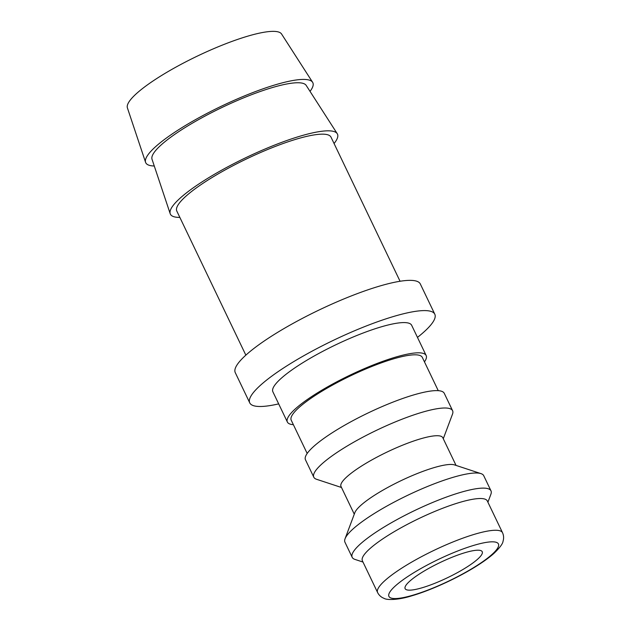 <?xml version="1.0" encoding="UTF-8"?>
<svg xmlns="http://www.w3.org/2000/svg" width="631" height="631" viewBox="0 0 631 631"><rect width="100%" height="100%" fill="white"/><g stroke="black" fill="none" stroke-linecap="round" stroke-linejoin="round"><path stroke-width="0.95" d="M293.383 424.687A76.95 15.199 -25.6 0 1 287.373 422.029A76.95 15.199 -25.6 0 1 331.307 384.776A76.95 15.199 -25.6 0 1 412.106 353.321A76.95 15.199 -25.6 0 1 426.162 355.529A76.95 15.199 -25.6 0 1 424.466 361.878M426.162 355.529L411.672 325.296A76.95 15.199 154.4 0 0 397.625 323.088A76.95 15.199 154.4 0 0 316.817 354.543A76.95 15.199 154.4 0 0 272.884 391.796L287.373 422.029M307.179 453.468L291.222 420.183A72.675 14.355 -25.6 0 1 332.718 384.997A72.675 14.355 -25.6 0 1 409.03 355.292A72.675 14.355 -25.6 0 1 422.305 357.375L438.253 390.668M341.497 487.503L316.557 479.284A76.95 15.199 -25.6 0 1 313.804 477.202A76.95 15.199 -25.6 0 1 357.738 439.957A76.95 15.199 -25.6 0 1 438.545 408.502A76.95 15.199 -25.6 0 1 452.601 410.71A76.95 15.199 -25.6 0 1 452.498 414.149L443.277 438.742M313.804 477.202L305.475 459.818A76.95 15.199 -25.6 0 1 349.408 422.573A76.95 15.199 -25.6 0 1 430.216 391.117A76.95 15.199 -25.6 0 1 444.271 393.326L452.601 410.71M354.275 514.178L341.008 486.477A56.427 11.145 -25.6 0 1 373.221 459.163A56.427 11.145 -25.6 0 1 432.48 436.092A56.427 11.145 -25.6 0 1 442.788 437.717L456.055 465.418M362.999 562.063L354.945 559.405A76.95 15.199 -25.6 0 1 352.193 557.331L344.952 542.21A76.95 15.199 -25.6 0 1 345.054 538.764L354.843 512.68A56.427 11.145 -25.6 0 1 391.898 485.247A56.427 11.145 -25.6 0 1 446.243 464.818A56.427 11.145 -25.6 0 1 454.533 464.913L480.996 473.629A76.95 15.199 -25.6 0 1 483.74 475.711L490.989 490.831A76.95 15.199 -25.6 0 1 490.886 494.278L487.905 502.213M345.054 538.764A76.95 15.199 -25.6 0 1 395.59 501.361A76.95 15.199 -25.6 0 1 469.693 473.502A76.95 15.199 -25.6 0 1 480.996 473.629M352.193 557.331A76.95 15.199 -25.6 0 1 396.126 520.078A76.95 15.199 -25.6 0 1 476.933 488.623A76.95 15.199 -25.6 0 1 490.989 490.831M362.391 560.801A69.252 13.677 -25.6 0 1 401.931 527.279A69.252 13.677 -25.6 0 1 474.662 498.971A69.252 13.677 -25.6 0 1 487.306 500.959L502.521 532.706A69.252 13.677 -25.6 0 0 489.869 530.718A69.252 13.677 -25.6 0 0 401.915 568.042A69.252 13.677 -25.6 0 0 377.606 592.548L362.391 560.801M245.845 355.15L176.806 211.054A85.501 16.887 -25.6 0 1 225.622 169.668A85.501 16.887 -25.6 0 1 315.405 134.719A85.501 16.887 -25.6 0 1 331.023 137.172L400.062 281.26M154.272 166A92.639 18.299 -25.6 0 1 145.572 162.317A92.639 18.299 -25.6 0 1 199.601 117.366A92.639 18.299 -25.6 0 1 295.915 80.027A92.639 18.299 -25.6 0 1 312.613 82.29A92.639 18.299 -25.6 0 1 310.026 91.377M145.572 162.317L127.399 107.869A85.501 16.887 -25.6 0 1 177.264 66.381A85.501 16.887 -25.6 0 1 266.156 31.921A85.501 16.887 -25.6 0 1 281.568 34.003L312.613 82.29M179.851 217.411A92.639 18.299 -25.6 0 1 170.204 213.72A92.639 18.299 -25.6 0 1 224.226 168.761A92.639 18.299 -25.6 0 1 320.54 131.429A92.639 18.299 -25.6 0 1 337.238 133.685A92.639 18.299 -25.6 0 1 334.067 143.521M170.204 213.72L152.024 159.264A85.501 16.887 -25.6 0 1 201.888 117.776A85.501 16.887 -25.6 0 1 290.781 83.316A85.501 16.887 -25.6 0 1 306.193 85.406L337.238 133.685M417.47 337.388A102.601 20.271 154.4 0 0 434.806 314.214A102.601 20.271 154.4 0 0 416.066 311.264A102.601 20.271 154.4 0 0 308.33 353.21A102.601 20.271 154.4 0 0 249.75 402.878A102.601 20.271 154.4 0 0 268.49 405.82A102.601 20.271 154.4 0 0 278.673 403.879M249.75 402.878L235.268 372.637A102.601 20.271 -25.6 0 1 293.841 322.977A102.601 20.271 -25.6 0 1 401.584 281.032A102.601 20.271 -25.6 0 1 420.325 283.974L434.806 314.214M412.934 589.882A42.75 8.448 -25.6 0 1 405.126 588.66A42.75 8.448 -25.6 0 1 429.537 567.963A42.75 8.448 -25.6 0 1 474.425 550.484A42.75 8.448 -25.6 0 1 482.234 551.715A42.75 8.448 -25.6 0 1 457.83 572.412A42.75 8.448 -25.6 0 1 412.934 589.882M477.115 565.439A60.702 11.989 -25.6 0 1 400.022 598.156A60.702 11.989 -25.6 0 1 410.245 574.936A60.702 11.989 -25.6 0 1 487.337 542.218A60.702 11.989 -25.6 0 1 477.115 565.439M502.521 532.706C503.767 535.482 503.94 538.33 503.033 541.248C502.812 543.756 499.713 547.866 493.742 553.576C489.617 557.212 484.411 561.046 478.109 565.076C459.187 577.286 431.352 590.182 411.491 595.909C398.784 599.939 387.048 600.333 383.995 598.322C381.132 597.21 379.002 595.285 377.606 592.548"/></g></svg>
